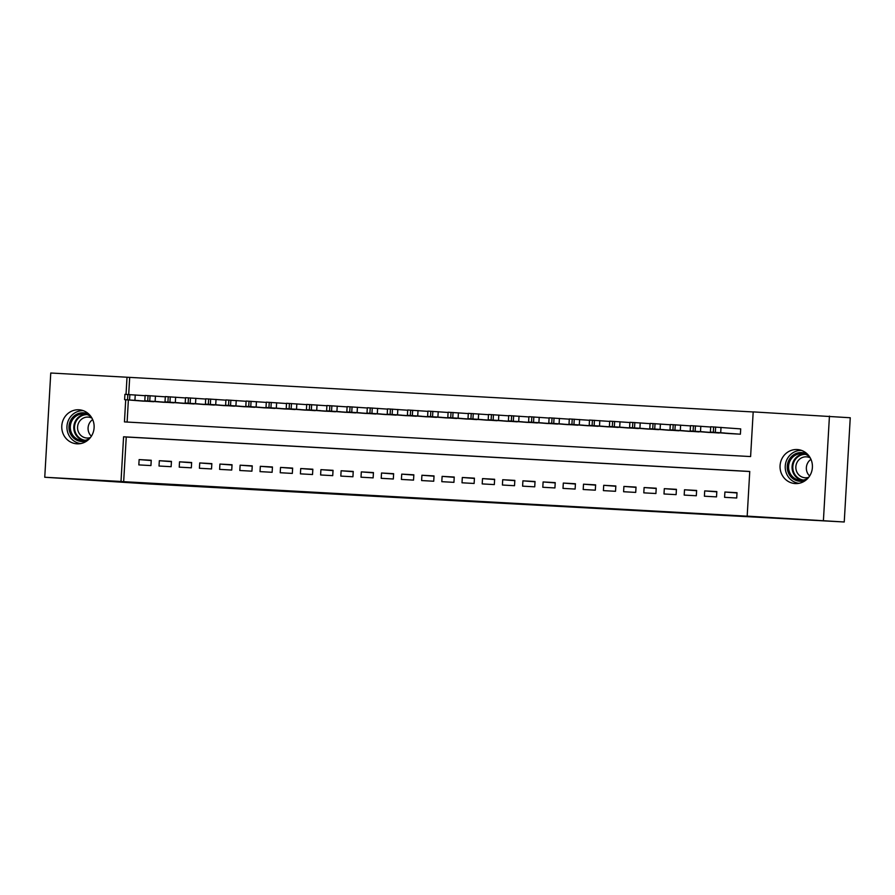 <?xml version="1.0" encoding="UTF-8"?>
<svg xmlns="http://www.w3.org/2000/svg" width="895" height="895" viewBox="0 0 895 895"><rect width="100%" height="100%" fill="white"/><g stroke="black" fill="none" stroke-linecap="round" stroke-linejoin="round"><path stroke-width="1.34" d="M493.839 502.744L518.194 504.098L493.839 502.744M78.939 409.787A17.05 16.188 94.5 0 1 79.297 409.809A17.05 16.188 94.5 0 1 94.098 427.888A17.05 16.188 94.5 0 1 76.97 443.819A17.05 16.188 94.5 0 1 76.612 443.797A17.05 16.188 94.5 0 1 61.8 425.718A17.05 16.188 94.5 0 1 78.939 409.787M797.21 449.536A17.05 16.188 94.5 0 1 797.568 449.558A17.05 16.188 94.5 0 1 812.38 467.637A17.05 16.188 94.5 0 1 795.252 483.568A17.05 16.188 94.5 0 1 794.894 483.546A17.05 16.188 94.5 0 1 780.082 465.467A17.05 16.188 94.5 0 1 797.21 449.536M399.427 497.419L428.873 499.153L399.427 497.419M749.741 471.52L126.251 437.006L123.667 481.678L749.842 516.337L747.18 516.124L749.753 471.452L123.577 436.794L121.004 481.465L44.75 477.248L50.758 373.014L127.012 377.231L126.027 394.382M123.667 481.678L121.004 481.465M125.714 399.752L124.439 421.903L750.603 456.562L753.187 411.89L850.25 417.752L844.242 521.986L148.704 483.938L44.75 477.248M844.242 521.986L747.18 516.124M463.062 501.043L490.527 502.565L463.084 500.752M458.262 500.786L420.337 498.392L458.274 500.741M159.332 460.712L159.019 466.026L171.135 466.698L171.448 461.384L159.332 460.712L171.426 461.663M199.73 462.95L199.417 468.264L211.533 468.935L211.846 463.621L199.73 462.95L211.824 463.901M240.128 465.187L239.815 470.501L251.931 471.173L252.245 465.859L240.128 465.187L252.222 466.138M280.527 467.414L280.213 472.739L292.329 473.41L292.643 468.085L280.527 467.414L292.62 468.376M320.925 469.651L320.611 474.976L332.727 475.648L333.041 470.322L320.925 469.651L333.018 470.613M361.323 471.889L361.009 477.203L373.137 477.874L373.439 472.56L361.323 471.889L373.416 472.84M401.721 474.126L401.407 479.44L413.535 480.112L413.837 474.797L401.721 474.126L413.814 475.077M442.119 476.364L441.806 481.678L453.933 482.349L454.235 477.035L442.119 476.364L454.212 477.315M482.517 478.601L482.204 483.915L494.331 484.587L494.633 479.272L482.517 478.601L494.611 479.552M522.915 480.839L522.602 486.153L534.729 486.824L535.031 481.499L522.915 480.839L535.02 481.79M563.313 483.065L563 488.39L575.127 489.062L575.429 483.736L563.313 483.065L575.418 484.027M603.711 485.303L603.398 490.628L615.525 491.299L615.827 485.974L603.711 485.303L615.816 486.265M644.109 487.54L643.796 492.854L655.923 493.525L656.225 488.211L644.109 487.54L656.214 488.491M684.507 489.778L684.194 495.092L696.321 495.763L696.623 490.449L684.507 489.778L696.612 490.728M724.905 492.015L724.592 497.329L736.719 498L737.021 492.686L724.905 492.015L737.01 492.966M704.701 490.896L704.399 496.21L716.515 496.882L716.828 491.568L704.701 490.896L716.805 491.847M664.303 488.659L664 493.973L676.117 494.644L676.43 489.33L664.303 488.659L676.407 489.61M623.904 486.421L623.602 491.735L635.718 492.407L636.032 487.093L623.904 486.421L636.009 487.372M583.506 484.184L583.204 489.509L595.32 490.18L595.622 484.855L583.506 484.184L595.611 485.146M543.108 481.946L542.806 487.272L554.922 487.943L555.224 482.618L543.108 481.946L555.213 482.908M502.71 479.72L502.408 485.034L514.524 485.705L514.826 480.391L502.71 479.72L514.815 480.671M462.312 477.482L462.01 482.797L474.126 483.468L474.428 478.154L462.312 477.482L474.417 478.433M421.914 475.245L421.612 480.559L433.728 481.23L434.03 475.916L421.914 475.245L434.019 476.196M381.516 473.007L381.214 478.322L393.33 478.993L393.632 473.679L381.516 473.007L393.621 473.958M341.118 470.77L340.816 476.095L352.932 476.767L353.234 471.441L341.118 470.77L353.223 471.732M300.72 468.532L300.418 473.858L312.534 474.529L312.836 469.204L300.72 468.532L312.825 469.495M260.322 466.306L260.02 471.62L272.136 472.291L272.438 466.966L260.322 466.306L272.427 467.257M219.924 464.069L219.622 469.383L231.738 470.054L232.04 464.74L219.924 464.069L232.029 465.02M179.526 461.831L179.224 467.145L191.34 467.817L191.642 462.502L179.526 461.831L191.631 462.782M139.128 459.594L138.826 464.908L150.942 465.579L151.244 460.265L139.128 459.594L151.233 460.545M829.441 416.108L823.422 520.342M753.176 411.957L127.012 377.231M129.685 377.444L128.69 394.527M128.377 399.964L127.112 422.06M142.506 401.094L154.634 401.553M162.7 402.213L174.827 402.672M182.904 403.332L195.032 403.79M203.098 404.45L215.225 404.909M223.302 405.569L235.43 406.028M243.496 406.688L255.623 407.147M263.701 407.807L275.828 408.265M283.894 408.925L296.021 409.384M304.099 410.044L316.226 410.492M324.292 411.152L336.419 411.611M344.497 412.271L356.624 412.729M364.69 413.389L376.829 413.848M384.895 414.508L397.022 414.967M405.088 415.627L417.227 416.085M425.293 416.746L437.42 417.204M445.486 417.864L457.625 418.323M465.691 418.983L477.818 419.442M485.884 420.102L498.023 420.56M506.089 421.221L518.216 421.679M526.282 422.339L538.421 422.798M546.487 423.458L558.614 423.917M566.68 424.577L578.819 425.024M586.885 425.684L599.012 426.143M607.078 426.803L619.217 427.262M627.283 427.922L639.41 428.381M647.477 429.041L659.615 429.499M667.681 430.159L679.808 430.618M687.875 431.278L700.013 431.737M708.079 432.397L720.206 432.856M728.273 433.516L740.4 434.187L740.702 428.873L739.695 428.817M126.251 437.006L123.577 436.794M485.996 502.308L467.279 501.032L485.996 502.308M444.166 499.947L455.052 500.562L444.166 499.947M740.702 428.895L710.697 426.758L710.395 432.072L729.291 433.572M710.395 432.072L739.382 434.131M714.825 432.386L724.659 433.012L714.825 432.386M710.686 427.004L690.504 425.64L690.19 430.954L709.086 432.453M690.19 430.954L719.188 433.012M694.632 431.267L704.466 431.893L694.632 431.267M690.481 425.886L670.299 424.521L669.997 429.835L688.881 431.334M669.997 429.835L698.984 431.893M674.427 430.148L684.261 430.775L674.427 430.148M805.567 480.391A14.387 13.66 94.5 0 1 790.173 475.916A14.387 13.66 94.5 0 1 789.513 459.09A14.387 13.66 94.5 0 1 807.626 454.347M809.706 456.987A13.313 12.642 -85.5 0 0 802.289 453.675A13.313 12.642 -85.5 0 0 790.688 459.694A13.313 12.642 -85.5 0 0 800.186 480.223A13.313 12.642 -85.5 0 0 808.04 478.12M809.639 475.983A10.483 9.957 94.5 0 1 810.959 459.348M808.711 477.303A10.483 9.957 94.5 0 1 797.49 461.596A10.483 9.957 94.5 0 1 810.243 457.893M801.584 450.42A16.513 15.674 -85.5 0 0 787.824 457.927A16.513 15.674 -85.5 0 0 798.989 483.322M87.285 440.642A14.387 13.66 94.5 0 1 71.891 436.167A14.387 13.66 94.5 0 1 71.231 419.341A14.387 13.66 94.5 0 1 89.343 414.598M91.424 417.238A13.313 12.642 -85.5 0 0 84.007 413.926A13.313 12.642 -85.5 0 0 72.405 419.945A13.313 12.642 -85.5 0 0 81.904 440.474A13.313 12.642 -85.5 0 0 89.757 438.36M91.368 436.234A10.483 9.957 94.5 0 1 92.677 419.587M90.429 437.554A10.483 9.957 94.5 0 1 79.207 421.847A10.483 9.957 94.5 0 1 91.961 418.144M83.302 410.671A16.513 15.674 -85.5 0 0 69.541 418.178A16.513 15.674 -85.5 0 0 80.707 443.573M670.288 424.767L650.106 423.402L649.792 428.727L668.688 430.215M649.792 428.727L678.79 430.775M654.223 429.029L664.068 429.667L654.223 429.029M650.083 423.648L629.901 422.283L629.599 427.609L648.483 429.097M629.599 427.609L658.586 429.656M634.029 427.911L643.863 428.548L634.029 427.911M629.89 422.529L609.708 421.165L609.394 426.49L628.29 427.978M609.394 426.49L638.392 428.537M613.825 426.803L623.67 427.43L613.836 426.781M609.685 421.411L589.503 420.046L589.201 425.371L608.085 426.859M589.201 425.371L618.188 427.418M593.631 425.684L603.465 426.311L593.631 425.684M589.492 420.292L569.309 418.938L568.996 424.252L587.892 425.74M568.996 424.252L597.994 426.3M573.426 424.566L583.271 425.192L573.426 424.566M569.287 419.173L549.105 417.82L548.803 423.134L567.687 424.633M548.803 423.134L577.79 425.192M553.233 423.447L563.067 424.073L553.233 423.447M549.094 418.054L528.911 416.701L528.598 422.015L547.494 423.514M528.598 422.015L557.596 424.073M533.028 422.328L542.873 422.955L533.028 422.328M528.889 416.936L508.707 415.582L508.405 420.896L527.289 422.395M508.405 420.896L537.392 422.955M512.835 421.209L522.669 421.836L512.835 421.209M508.696 415.817L488.502 414.463L488.2 419.777L507.096 421.276M488.2 419.777L517.198 421.836M492.63 420.091L502.475 420.717L492.63 420.091M488.491 414.698L468.309 413.345L468.007 418.659L486.891 420.158M468.007 418.659L496.993 420.717M472.437 418.972L482.271 419.598L472.437 418.972M468.298 413.579L448.104 412.226L447.802 417.54L466.698 419.039M447.802 417.54L476.8 419.598M452.232 417.853L462.077 418.48L452.232 417.853M448.093 412.472L427.911 411.107L427.609 416.421L446.493 417.92M427.609 416.421L456.595 418.48M432.039 416.734L441.873 417.361L432.039 416.734M427.899 411.353L407.706 409.988L407.404 415.302L426.3 416.801M407.404 415.302L436.402 417.361M411.834 415.616L421.679 416.242L411.834 415.616M407.695 410.234L387.513 408.87L387.211 414.195L406.095 415.683M387.211 414.195L416.197 416.242M391.641 414.497L401.475 415.135L391.641 414.497M387.501 409.116L367.308 407.751L367.006 413.076L385.902 414.564M367.006 413.076L396.004 415.123M371.436 413.389L381.281 414.016L371.436 413.389M367.297 407.997L347.115 406.632L346.812 411.957L365.697 413.445M346.812 411.957L375.799 414.005M351.243 412.271L361.077 412.897L351.243 412.271M347.103 406.878L326.91 405.513L326.608 410.839L345.504 412.326M326.608 410.839L355.606 412.886M331.038 411.152L340.883 411.778L331.038 411.152M326.899 405.759L306.716 404.406L306.414 409.72L325.299 411.208M306.414 409.72L335.401 411.767M310.845 410.033L320.678 410.66L310.845 410.033M306.705 404.641L286.512 403.287L286.21 408.601L305.106 410.1M286.21 408.601L315.208 410.66M290.64 408.914L300.485 409.541L290.64 408.914M286.501 403.522L266.318 402.168L266.005 407.482L284.901 408.981M266.005 407.482L295.003 409.541M270.447 407.796L280.28 408.422L270.447 407.796M266.307 402.403L246.114 401.049L245.812 406.364L264.707 407.863M245.812 406.364L274.81 408.422M250.242 406.677L260.087 407.303L250.242 406.677M246.103 401.284L225.92 399.931L225.607 405.245L244.503 406.744M225.607 405.245L254.605 407.303M230.049 405.558L239.882 406.185L230.049 405.558M225.909 400.166L205.716 398.812L205.414 404.126L224.309 405.625M205.414 404.126L234.412 406.185M209.844 404.439L219.689 405.066L209.844 404.439M205.705 399.047L185.522 397.693L185.209 403.007L204.105 404.506M185.209 403.007L214.207 405.066M189.65 403.321L199.484 403.947L189.65 403.321M185.511 397.939L165.318 396.575L165.016 401.889L183.911 403.388M165.016 401.889L194.014 403.947M169.446 402.202L179.291 402.828L169.446 402.202M165.306 396.821L145.124 395.456L144.811 400.77L163.707 402.269M144.811 400.77L173.809 402.828M149.252 401.083L159.086 401.71L149.252 401.083M145.113 395.702L124.92 394.337L124.618 399.662L143.513 401.15M124.618 399.662L153.616 401.71M129.048 399.964L138.893 400.602L129.048 399.964M720.71 432.654L721.012 427.34M715.329 432.33L715.642 427.004M713.315 432.218L713.617 426.904M700.505 431.535L700.819 426.221M695.135 431.211L695.437 425.897M693.11 431.099L693.424 425.785M680.312 430.417L680.614 425.103M674.931 430.092L675.244 424.778M672.917 429.98L673.219 424.666M801.942 480.235A13.313 12.642 94.5 0 1 794.167 459.974A13.313 12.642 94.5 0 1 804.012 453.933M805.5 454.38A12.877 12.228 -85.5 0 0 794.838 460.231A12.877 12.228 -85.5 0 0 803.475 480.033M83.66 440.485A13.313 12.642 94.5 0 1 75.885 420.225A13.313 12.642 94.5 0 1 85.73 414.184M87.218 414.631A12.877 12.228 -85.5 0 0 76.556 420.482A12.877 12.228 -85.5 0 0 85.193 440.284M660.107 429.298L660.409 423.984M654.737 428.973L655.039 423.659M652.712 428.862L653.026 423.548M639.914 428.19L640.216 422.865M634.533 427.855L634.846 422.541M632.519 427.743L632.821 422.429M619.709 427.072L620.011 421.746M614.339 426.736L614.641 421.422M612.314 426.624L612.627 421.31M599.516 425.953L599.818 420.628M594.135 425.617L594.448 420.303M592.121 425.505L592.423 420.191M579.311 424.834L579.613 419.509M573.941 424.498L574.243 419.184M571.916 424.387L572.229 419.073M559.118 423.715L559.42 418.39M553.736 423.38L554.05 418.066M551.723 423.268L552.025 417.954M538.913 422.597L539.215 417.283M533.543 422.272L533.845 416.947M531.518 422.16L531.831 416.835M518.72 421.478L519.022 416.164M513.338 421.153L513.652 415.828M511.325 421.042L511.627 415.716M498.515 420.359L498.817 415.045M493.145 420.035L493.447 414.709M491.12 419.923L491.433 414.598M478.322 419.24L478.624 413.926M472.94 418.916L473.254 413.591M470.927 418.804L471.229 413.479M458.117 418.122L458.419 412.808M452.747 417.797L453.049 412.472M450.722 417.685L451.024 412.371M437.912 417.003L438.226 411.689M432.542 416.678L432.856 411.364M430.529 416.567L430.831 411.252M417.719 415.884L418.021 410.57M412.349 415.56L412.651 410.246M410.324 415.448L410.626 410.134M397.514 414.765L397.827 409.451M392.144 414.441L392.457 409.127M390.13 414.329L390.433 409.015M377.321 413.658L377.623 408.333M371.951 413.322L372.253 408.008M369.926 413.21L370.228 407.896M357.116 412.539L357.429 407.214M351.746 412.203L352.059 406.889M349.732 412.092L350.034 406.777M336.923 411.42L337.225 406.095M331.553 411.085L331.855 405.771M329.528 410.973L329.83 405.659M316.718 410.302L317.031 404.976M311.348 409.966L311.65 404.652M309.334 409.854L309.636 404.54M296.525 409.183L296.827 403.869M291.155 408.847L291.457 403.533M289.13 408.735L289.432 403.421M276.32 408.064L276.633 402.75M270.95 407.74L271.252 402.414M268.936 407.628L269.238 402.303M256.127 406.945L256.429 401.631M250.757 406.621L251.059 401.296M248.732 406.509L249.034 401.184M235.922 405.827L236.235 400.512M230.552 405.502L230.854 400.177M228.538 405.39L228.84 400.065M215.729 404.708L216.031 399.394M210.359 404.383L210.661 399.058M208.334 404.272L208.636 398.946M195.524 403.589L195.837 398.275M190.154 403.265L190.456 397.939M188.129 403.153L188.442 397.839M175.33 402.47L175.633 397.156M169.96 402.146L170.263 396.832M167.936 402.034L168.238 396.72M155.126 401.352L155.439 396.037M149.756 401.027L150.058 395.713M147.731 400.915L148.044 395.601M134.932 400.233L135.234 394.919M129.562 399.908L129.864 394.594M127.537 399.796L127.84 394.482"/></g></svg>

